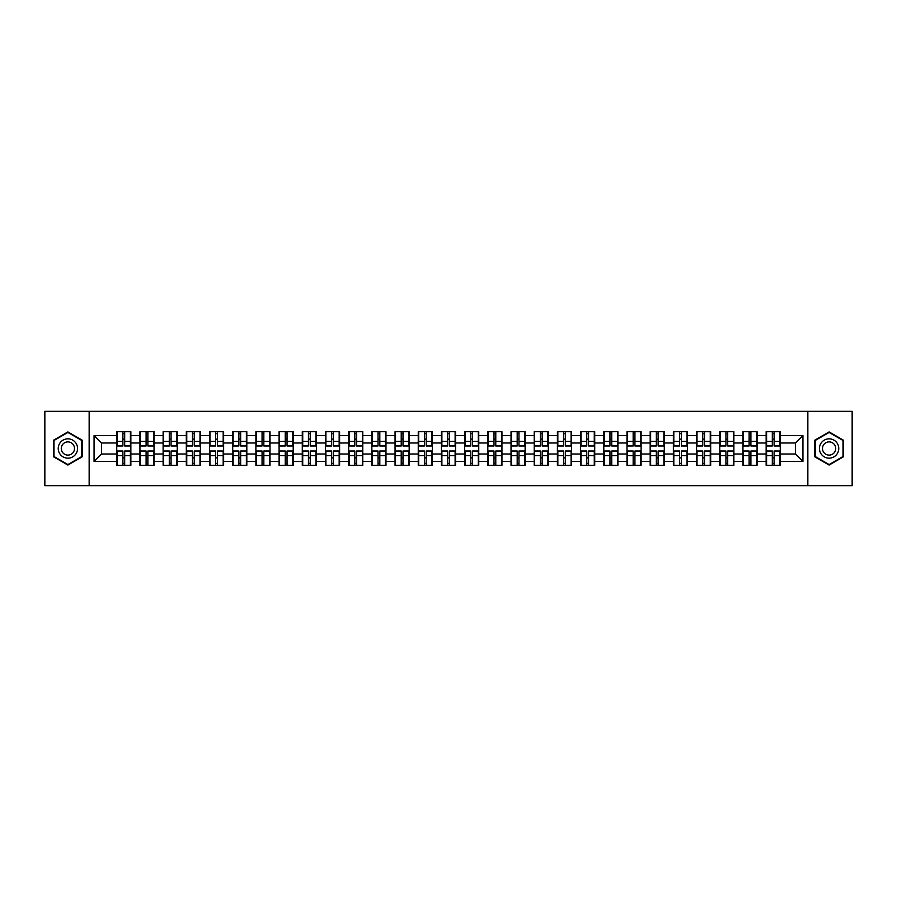 <?xml version="1.0" encoding="UTF-8"?>
<svg xmlns="http://www.w3.org/2000/svg" width="897" height="897" viewBox="0 0 897 897"><rect width="100%" height="100%" fill="white"/><g stroke="black" fill="none" stroke-linecap="round" stroke-linejoin="round"><path stroke-width="1.35" d="M807.849 485.669L852.15 485.669L852.15 411.331L807.849 411.331L807.849 485.669L89.151 485.669L89.151 411.331L44.85 411.331L44.85 485.669L89.151 485.669M807.849 411.331L89.151 411.331M795.504 454.005L795.504 442.995L780.267 442.995L780.267 454.005L795.504 454.005L802.938 461.439L802.938 435.561L780.267 435.561L780.267 431.704L766.139 431.704L766.139 442.995L757.068 442.995L757.068 454.005L766.139 454.005L766.139 442.995M802.938 461.439L780.267 461.439L780.267 465.296L766.139 465.296L766.139 461.439L757.068 461.439L757.068 465.296L742.951 465.296L742.951 461.439L733.881 461.439L733.881 465.296L719.753 465.296L719.753 461.439L710.682 461.439L710.682 465.296L696.565 465.296L696.565 461.439L687.494 461.439L687.494 465.296L673.367 465.296L673.367 461.439L664.296 461.439L664.296 465.296L650.179 465.296L650.179 461.439L641.108 461.439L641.108 465.296L626.981 465.296L626.981 461.439L617.91 461.439L617.91 465.296L603.793 465.296L603.793 461.439L594.722 461.439L594.722 465.296L580.594 465.296L580.594 461.439L571.524 461.439L571.524 465.296L557.407 465.296L557.407 461.439L548.336 461.439L548.336 465.296L534.208 465.296L534.208 461.439L525.137 461.439L525.137 465.296L511.021 465.296L511.021 461.439L501.95 461.439L501.95 465.296L487.822 465.296L487.822 461.439L478.751 461.439L478.751 465.296L464.635 465.296L464.635 461.439L455.564 461.439L455.564 465.296L441.436 465.296L441.436 461.439L432.365 461.439L432.365 465.296L418.249 465.296L418.249 461.439L409.178 461.439L409.178 465.296L395.05 465.296L395.05 461.439L385.979 461.439L385.979 465.296L371.863 465.296L371.863 461.439L362.792 461.439L362.792 465.296L348.664 465.296L348.664 461.439L339.593 461.439L339.593 465.296L325.476 465.296L325.476 461.439L316.406 461.439L316.406 465.296L302.278 465.296L302.278 461.439L293.207 461.439L293.207 465.296L279.09 465.296L279.09 461.439L270.019 461.439L270.019 465.296L255.892 465.296L255.892 461.439L246.821 461.439L246.821 465.296L232.704 465.296L232.704 461.439L223.633 461.439L223.633 465.296L209.506 465.296L209.506 461.439L200.435 461.439L200.435 465.296L186.318 465.296L186.318 461.439L177.247 461.439L177.247 465.296L163.119 465.296L163.119 461.439L154.049 461.439L154.049 465.296L139.932 465.296L139.932 461.439L130.861 461.439L130.861 465.296L116.733 465.296L116.733 461.439L94.062 461.439L94.062 435.561L116.733 435.561L116.733 442.995L101.496 442.995L101.496 454.005L116.733 454.005L116.733 442.995M766.139 435.561L757.068 435.561L757.068 431.704L742.951 431.704L742.951 435.561L733.881 435.561L733.881 431.704L719.753 431.704L719.753 435.561L710.682 435.561L710.682 431.704L696.565 431.704L696.565 435.561L687.494 435.561L687.494 431.704L673.367 431.704L673.367 435.561L664.296 435.561L664.296 431.704L650.179 431.704L650.179 435.561L641.108 435.561L641.108 431.704L626.981 431.704L626.981 435.561L617.91 435.561L617.91 431.704L603.793 431.704L603.793 435.561L594.722 435.561L594.722 431.704L580.594 431.704L580.594 435.561L571.524 435.561L571.524 431.704L557.407 431.704L557.407 435.561L548.336 435.561L548.336 431.704L534.208 431.704L534.208 435.561L525.137 435.561L525.137 431.704L511.021 431.704L511.021 435.561L501.95 435.561L501.95 431.704L487.822 431.704L487.822 435.561L478.751 435.561L478.751 431.704L464.635 431.704L464.635 435.561L455.564 435.561L455.564 431.704L441.436 431.704L441.436 435.561L432.365 435.561L432.365 431.704L418.249 431.704L418.249 435.561L409.178 435.561L409.178 431.704L395.05 431.704L395.05 435.561L385.979 435.561L385.979 431.704L371.863 431.704L371.863 435.561L362.792 435.561L362.792 431.704L348.664 431.704L348.664 435.561L339.593 435.561L339.593 431.704L325.476 431.704L325.476 435.561L316.406 435.561L316.406 431.704L302.278 431.704L302.278 435.561L293.207 435.561L293.207 431.704L279.09 431.704L279.09 435.561L270.019 435.561L270.019 431.704L255.892 431.704L255.892 435.561L246.821 435.561L246.821 431.704L232.704 431.704L232.704 435.561L223.633 435.561L223.633 431.704L209.506 431.704L209.506 435.561L200.435 435.561L200.435 431.704L186.318 431.704L186.318 435.561L177.247 435.561L177.247 431.704L163.119 431.704L163.119 435.561L154.049 435.561L154.049 431.704L139.932 431.704L139.932 435.561L130.861 435.561L130.861 431.704L116.733 431.704L116.733 435.561M766.139 454.005L766.139 461.439M757.068 454.005L757.068 461.439M757.068 435.561L757.068 442.995M733.881 454.005L742.951 454.005L742.951 442.995L733.881 442.995L733.881 461.439M742.951 454.005L742.951 461.439M742.951 435.561L742.951 442.995M733.881 435.561L733.881 442.995M710.682 454.005L719.753 454.005L719.753 442.995L710.682 442.995L710.682 461.439M719.753 454.005L719.753 461.439M719.753 435.561L719.753 442.995M710.682 435.561L710.682 442.995M687.494 454.005L696.565 454.005L696.565 442.995L687.494 442.995L687.494 461.439M696.565 454.005L696.565 461.439M696.565 435.561L696.565 442.995M687.494 435.561L687.494 442.995M664.296 454.005L673.367 454.005L673.367 442.995L664.296 442.995L664.296 461.439M673.367 454.005L673.367 461.439M673.367 435.561L673.367 442.995M664.296 435.561L664.296 442.995M641.108 454.005L650.179 454.005L650.179 442.995L641.108 442.995L641.108 461.439M650.179 454.005L650.179 461.439M650.179 435.561L650.179 442.995M641.108 435.561L641.108 442.995M617.91 454.005L626.981 454.005L626.981 442.995L617.91 442.995L617.91 461.439M626.981 454.005L626.981 461.439M626.981 435.561L626.981 442.995M617.91 435.561L617.91 442.995M594.722 454.005L603.793 454.005L603.793 442.995L594.722 442.995L594.722 461.439M603.793 454.005L603.793 461.439M603.793 435.561L603.793 442.995M594.722 435.561L594.722 442.995M571.524 454.005L580.594 454.005L580.594 442.995L571.524 442.995L571.524 461.439M580.594 454.005L580.594 461.439M580.594 435.561L580.594 442.995M571.524 435.561L571.524 442.995M548.336 454.005L557.407 454.005L557.407 442.995L548.336 442.995L548.336 461.439M557.407 454.005L557.407 461.439M557.407 435.561L557.407 442.995M548.336 435.561L548.336 442.995M525.137 454.005L534.208 454.005L534.208 442.995L525.137 442.995L525.137 461.439M534.208 454.005L534.208 461.439M534.208 435.561L534.208 442.995M525.137 435.561L525.137 442.995M501.95 454.005L511.021 454.005L511.021 442.995L501.95 442.995L501.95 461.439M511.021 454.005L511.021 461.439M511.021 435.561L511.021 442.995M501.95 435.561L501.95 442.995M478.751 454.005L487.822 454.005L487.822 442.995L478.751 442.995L478.751 461.439M487.822 454.005L487.822 461.439M487.822 435.561L487.822 442.995M478.751 435.561L478.751 442.995M455.564 454.005L464.635 454.005L464.635 442.995L455.564 442.995L455.564 461.439M464.635 454.005L464.635 461.439M464.635 435.561L464.635 442.995M455.564 435.561L455.564 442.995M432.365 454.005L441.436 454.005L441.436 442.995L432.365 442.995L432.365 461.439M441.436 454.005L441.436 461.439M441.436 435.561L441.436 442.995M432.365 435.561L432.365 442.995M409.178 454.005L418.249 454.005L418.249 442.995L409.178 442.995L409.178 461.439M418.249 454.005L418.249 461.439M418.249 435.561L418.249 442.995M409.178 435.561L409.178 442.995M385.979 454.005L395.05 454.005L395.05 442.995L385.979 442.995L385.979 461.439M395.05 454.005L395.05 461.439M395.05 435.561L395.05 442.995M385.979 435.561L385.979 442.995M362.792 454.005L371.863 454.005L371.863 442.995L362.792 442.995L362.792 461.439M371.863 454.005L371.863 461.439M371.863 435.561L371.863 442.995M362.792 435.561L362.792 442.995M339.593 454.005L348.664 454.005L348.664 442.995L339.593 442.995L339.593 461.439M348.664 454.005L348.664 461.439M348.664 435.561L348.664 442.995M339.593 435.561L339.593 442.995M316.406 454.005L325.476 454.005L325.476 442.995L316.406 442.995L316.406 461.439M325.476 454.005L325.476 461.439M325.476 435.561L325.476 442.995M316.406 435.561L316.406 442.995M293.207 454.005L302.278 454.005L302.278 442.995L293.207 442.995L293.207 461.439M302.278 454.005L302.278 461.439M302.278 435.561L302.278 442.995M293.207 435.561L293.207 442.995M270.019 454.005L279.09 454.005L279.09 442.995L270.019 442.995L270.019 461.439M279.09 454.005L279.09 461.439M279.09 435.561L279.09 442.995M270.019 435.561L270.019 442.995M246.821 454.005L255.892 454.005L255.892 442.995L246.821 442.995L246.821 461.439M255.892 454.005L255.892 461.439M255.892 435.561L255.892 442.995M246.821 435.561L246.821 442.995M223.633 454.005L232.704 454.005L232.704 442.995L223.633 442.995L223.633 461.439M232.704 454.005L232.704 461.439M232.704 435.561L232.704 442.995M223.633 435.561L223.633 442.995M200.435 454.005L209.506 454.005L209.506 442.995L200.435 442.995L200.435 461.439M209.506 454.005L209.506 461.439M209.506 435.561L209.506 442.995M200.435 435.561L200.435 442.995M177.247 454.005L186.318 454.005L186.318 442.995L177.247 442.995L177.247 461.439M186.318 454.005L186.318 461.439M186.318 435.561L186.318 442.995M177.247 435.561L177.247 442.995M154.049 454.005L163.119 454.005L163.119 442.995L154.049 442.995L154.049 461.439M163.119 454.005L163.119 461.439M163.119 435.561L163.119 442.995M154.049 435.561L154.049 442.995M130.861 454.005L139.932 454.005L139.932 442.995L130.861 442.995L130.861 461.439M139.932 454.005L139.932 461.439M139.932 435.561L139.932 442.995M130.861 435.561L130.861 442.995M116.733 454.005L116.733 461.439M101.496 454.005L94.062 461.439M94.062 435.561L101.496 442.995M780.267 454.005L780.267 461.439M780.267 435.561L780.267 442.995M802.938 435.561L795.504 442.995M67.892 431.928L53.551 440.214L53.551 456.786L67.892 465.072L82.244 456.786L82.244 440.214L67.892 431.928M814.756 456.786L829.108 465.072L843.449 456.786L843.449 440.214L829.108 431.928L814.756 440.214L814.756 456.786M130.413 431.704L130.413 445.977L124.683 445.977L124.683 431.704M122.9 431.704L122.9 445.977L117.182 445.977L117.182 431.704M122.9 433.632L124.683 433.632M124.683 439.138L122.9 439.138M117.182 465.296L117.182 451.023L122.9 451.023L122.9 465.296M124.683 465.296L124.683 451.023L130.413 451.023L130.413 465.296M124.683 463.368L122.9 463.368M122.9 457.862L124.683 457.862M67.892 438.835A9.665 9.665 0 0 0 58.227 448.5A9.665 9.665 0 0 0 67.892 458.165A9.665 9.665 0 0 0 77.557 448.5A9.665 9.665 0 0 0 67.892 438.835M67.892 441.885A6.615 6.615 0 0 0 61.276 448.5A6.615 6.615 0 0 0 67.892 455.115A6.615 6.615 0 0 0 74.507 448.5A6.615 6.615 0 0 0 67.892 441.885M81.795 456.528L67.892 464.556L53.988 456.528L53.988 440.472L67.892 432.444L81.795 440.472L81.795 456.528M837.473 443.667A9.665 9.665 0 0 0 824.276 440.135A9.665 9.665 0 0 0 820.733 453.333A9.665 9.665 0 0 0 833.941 456.865A9.665 9.665 0 0 0 837.473 443.667M834.838 445.192A6.615 6.615 0 0 0 825.801 442.77A6.615 6.615 0 0 0 823.379 451.808A6.615 6.615 0 0 0 832.416 454.23A6.615 6.615 0 0 0 834.838 445.192M829.108 464.556L815.205 456.528L815.205 440.472L829.108 432.444L843.012 440.472L843.012 456.528L829.108 464.556M153.6 431.704L153.6 445.977L147.882 445.977L147.882 431.704M146.099 431.704L146.099 445.977L140.369 445.977L140.369 431.704M146.099 433.632L147.882 433.632M147.882 439.138L146.099 439.138M176.799 431.704L176.799 445.977L171.069 445.977L171.069 431.704M169.286 431.704L169.286 445.977L163.568 445.977L163.568 431.704M169.286 433.632L171.069 433.632M171.069 439.138L169.286 439.138M199.986 431.704L199.986 445.977L194.268 445.977L194.268 431.704M192.485 431.704L192.485 445.977L186.755 445.977L186.755 431.704M192.485 433.632L194.268 433.632M194.268 439.138L192.485 439.138M223.185 431.704L223.185 445.977L217.455 445.977L217.455 431.704M215.672 431.704L215.672 445.977L209.954 445.977L209.954 431.704M215.672 433.632L217.455 433.632M217.455 439.138L215.672 439.138M246.372 431.704L246.372 445.977L240.654 445.977L240.654 431.704M238.871 431.704L238.871 445.977L233.142 445.977L233.142 431.704M238.871 433.632L240.654 433.632M240.654 439.138L238.871 439.138M140.369 465.296L140.369 451.023L146.099 451.023L146.099 465.296M147.882 465.296L147.882 451.023L153.6 451.023L153.6 465.296M147.882 463.368L146.099 463.368M146.099 457.862L147.882 457.862M163.568 465.296L163.568 451.023L169.286 451.023L169.286 465.296M171.069 465.296L171.069 451.023L176.799 451.023L176.799 465.296M171.069 463.368L169.286 463.368M169.286 457.862L171.069 457.862M186.755 465.296L186.755 451.023L192.485 451.023L192.485 465.296M194.268 465.296L194.268 451.023L199.986 451.023L199.986 465.296M194.268 463.368L192.485 463.368M192.485 457.862L194.268 457.862M209.954 465.296L209.954 451.023L215.672 451.023L215.672 465.296M217.455 465.296L217.455 451.023L223.185 451.023L223.185 465.296M217.455 463.368L215.672 463.368M215.672 457.862L217.455 457.862M233.142 465.296L233.142 451.023L238.871 451.023L238.871 465.296M240.654 465.296L240.654 451.023L246.372 451.023L246.372 465.296M240.654 463.368L238.871 463.368M238.871 457.862L240.654 457.862M269.571 431.704L269.571 445.977L263.841 445.977L263.841 431.704M262.059 431.704L262.059 445.977L256.34 445.977L256.34 431.704M262.059 433.632L263.841 433.632M263.841 439.138L262.059 439.138M256.34 465.296L256.34 451.023L262.059 451.023L262.059 465.296M263.841 465.296L263.841 451.023L269.571 451.023L269.571 465.296M263.841 463.368L262.059 463.368M262.059 457.862L263.841 457.862M292.758 431.704L292.758 445.977L287.04 445.977L287.04 431.704M285.257 431.704L285.257 445.977L279.528 445.977L279.528 431.704M285.257 433.632L287.04 433.632M287.04 439.138L285.257 439.138M279.528 465.296L279.528 451.023L285.257 451.023L285.257 465.296M287.04 465.296L287.04 451.023L292.758 451.023L292.758 465.296M287.04 463.368L285.257 463.368M285.257 457.862L287.04 457.862M315.957 431.704L315.957 445.977L310.239 445.977L310.239 431.704M308.445 431.704L308.445 445.977L302.726 445.977L302.726 431.704M308.445 433.632L310.239 433.632M310.239 439.138L308.445 439.138M302.726 465.296L302.726 451.023L308.445 451.023L308.445 465.296M310.239 465.296L310.239 451.023L315.957 451.023L315.957 465.296M310.239 463.368L308.445 463.368M308.445 457.862L310.239 457.862M339.156 431.704L339.156 445.977L333.426 445.977L333.426 431.704M331.643 431.704L331.643 445.977L325.914 445.977L325.914 431.704M331.643 433.632L333.426 433.632M333.426 439.138L331.643 439.138M325.914 465.296L325.914 451.023L331.643 451.023L331.643 465.296M333.426 465.296L333.426 451.023L339.156 451.023L339.156 465.296M333.426 463.368L331.643 463.368M331.643 457.862L333.426 457.862M362.343 431.704L362.343 445.977L356.625 445.977L356.625 431.704M354.831 431.704L354.831 445.977L349.112 445.977L349.112 431.704M354.831 433.632L356.625 433.632M356.625 439.138L354.831 439.138M349.112 465.296L349.112 451.023L354.831 451.023L354.831 465.296M356.625 465.296L356.625 451.023L362.343 451.023L362.343 465.296M356.625 463.368L354.831 463.368M354.831 457.862L356.625 457.862M385.542 431.704L385.542 445.977L379.812 445.977L379.812 431.704M378.029 431.704L378.029 445.977L372.3 445.977L372.3 431.704M378.029 433.632L379.812 433.632M379.812 439.138L378.029 439.138M372.3 465.296L372.3 451.023L378.029 451.023L378.029 465.296M379.812 465.296L379.812 451.023L385.542 451.023L385.542 465.296M379.812 463.368L378.029 463.368M378.029 457.862L379.812 457.862M408.729 431.704L408.729 445.977L403.011 445.977L403.011 431.704M401.217 431.704L401.217 445.977L395.499 445.977L395.499 431.704M401.217 433.632L403.011 433.632M403.011 439.138L401.217 439.138M395.499 465.296L395.499 451.023L401.217 451.023L401.217 465.296M403.011 465.296L403.011 451.023L408.729 451.023L408.729 465.296M403.011 463.368L401.217 463.368M401.217 457.862L403.011 457.862M431.928 431.704L431.928 445.977L426.198 445.977L426.198 431.704M424.416 431.704L424.416 445.977L418.686 445.977L418.686 431.704M424.416 433.632L426.198 433.632M426.198 439.138L424.416 439.138M418.686 465.296L418.686 451.023L424.416 451.023L424.416 465.296M426.198 465.296L426.198 451.023L431.928 451.023L431.928 465.296M426.198 463.368L424.416 463.368M424.416 457.862L426.198 457.862M455.115 431.704L455.115 445.977L449.397 445.977L449.397 431.704M447.603 431.704L447.603 445.977L441.885 445.977L441.885 431.704M447.603 433.632L449.397 433.632M449.397 439.138L447.603 439.138M441.885 465.296L441.885 451.023L447.603 451.023L447.603 465.296M449.397 465.296L449.397 451.023L455.115 451.023L455.115 465.296M449.397 463.368L447.603 463.368M447.603 457.862L449.397 457.862M478.314 431.704L478.314 445.977L472.584 445.977L472.584 431.704M470.802 431.704L470.802 445.977L465.072 445.977L465.072 431.704M470.802 433.632L472.584 433.632M472.584 439.138L470.802 439.138M465.072 465.296L465.072 451.023L470.802 451.023L470.802 465.296M472.584 465.296L472.584 451.023L478.314 451.023L478.314 465.296M472.584 463.368L470.802 463.368M470.802 457.862L472.584 457.862M501.501 431.704L501.501 445.977L495.783 445.977L495.783 431.704M493.989 431.704L493.989 445.977L488.271 445.977L488.271 431.704M493.989 433.632L495.783 433.632M495.783 439.138L493.989 439.138M488.271 465.296L488.271 451.023L493.989 451.023L493.989 465.296M495.783 465.296L495.783 451.023L501.501 451.023L501.501 465.296M495.783 463.368L493.989 463.368M493.989 457.862L495.783 457.862M524.7 431.704L524.7 445.977L518.971 445.977L518.971 431.704M517.188 431.704L517.188 445.977L511.458 445.977L511.458 431.704M517.188 433.632L518.971 433.632M518.971 439.138L517.188 439.138M511.458 465.296L511.458 451.023L517.188 451.023L517.188 465.296M518.971 465.296L518.971 451.023L524.7 451.023L524.7 465.296M518.971 463.368L517.188 463.368M517.188 457.862L518.971 457.862M547.888 431.704L547.888 445.977L542.169 445.977L542.169 431.704M540.375 431.704L540.375 445.977L534.657 445.977L534.657 431.704M540.375 433.632L542.169 433.632M542.169 439.138L540.375 439.138M534.657 465.296L534.657 451.023L540.375 451.023L540.375 465.296M542.169 465.296L542.169 451.023L547.888 451.023L547.888 465.296M542.169 463.368L540.375 463.368M540.375 457.862L542.169 457.862M571.086 431.704L571.086 445.977L565.357 445.977L565.357 431.704M563.574 431.704L563.574 445.977L557.844 445.977L557.844 431.704M563.574 433.632L565.357 433.632M565.357 439.138L563.574 439.138M557.844 465.296L557.844 451.023L563.574 451.023L563.574 465.296M565.357 465.296L565.357 451.023L571.086 451.023L571.086 465.296M565.357 463.368L563.574 463.368M563.574 457.862L565.357 457.862M594.274 431.704L594.274 445.977L588.555 445.977L588.555 431.704M586.761 431.704L586.761 445.977L581.043 445.977L581.043 431.704M586.761 433.632L588.555 433.632M588.555 439.138L586.761 439.138M581.043 465.296L581.043 451.023L586.761 451.023L586.761 465.296M588.555 465.296L588.555 451.023L594.274 451.023L594.274 465.296M588.555 463.368L586.761 463.368M586.761 457.862L588.555 457.862M617.472 431.704L617.472 445.977L611.743 445.977L611.743 431.704M609.96 431.704L609.96 445.977L604.242 445.977L604.242 431.704M609.96 433.632L611.743 433.632M611.743 439.138L609.96 439.138M604.242 465.296L604.242 451.023L609.96 451.023L609.96 465.296M611.743 465.296L611.743 451.023L617.472 451.023L617.472 465.296M611.743 463.368L609.96 463.368M609.96 457.862L611.743 457.862M640.66 431.704L640.66 445.977L634.941 445.977L634.941 431.704M633.159 431.704L633.159 445.977L627.429 445.977L627.429 431.704M633.159 433.632L634.941 433.632M634.941 439.138L633.159 439.138M627.429 465.296L627.429 451.023L633.159 451.023L633.159 465.296M634.941 465.296L634.941 451.023L640.66 451.023L640.66 465.296M634.941 463.368L633.159 463.368M633.159 457.862L634.941 457.862M663.858 431.704L663.858 445.977L658.129 445.977L658.129 431.704M656.346 431.704L656.346 445.977L650.628 445.977L650.628 431.704M656.346 433.632L658.129 433.632M658.129 439.138L656.346 439.138M650.628 465.296L650.628 451.023L656.346 451.023L656.346 465.296M658.129 465.296L658.129 451.023L663.858 451.023L663.858 465.296M658.129 463.368L656.346 463.368M656.346 457.862L658.129 457.862M687.046 431.704L687.046 445.977L681.328 445.977L681.328 431.704M679.545 431.704L679.545 445.977L673.815 445.977L673.815 431.704M679.545 433.632L681.328 433.632M681.328 439.138L679.545 439.138M673.815 465.296L673.815 451.023L679.545 451.023L679.545 465.296M681.328 465.296L681.328 451.023L687.046 451.023L687.046 465.296M681.328 463.368L679.545 463.368M679.545 457.862L681.328 457.862M710.245 431.704L710.245 445.977L704.515 445.977L704.515 431.704M702.732 431.704L702.732 445.977L697.014 445.977L697.014 431.704M702.732 433.632L704.515 433.632M704.515 439.138L702.732 439.138M697.014 465.296L697.014 451.023L702.732 451.023L702.732 465.296M704.515 465.296L704.515 451.023L710.245 451.023L710.245 465.296M704.515 463.368L702.732 463.368M702.732 457.862L704.515 457.862M733.432 431.704L733.432 445.977L727.714 445.977L727.714 431.704M725.931 431.704L725.931 445.977L720.201 445.977L720.201 431.704M725.931 433.632L727.714 433.632M727.714 439.138L725.931 439.138M720.201 465.296L720.201 451.023L725.931 451.023L725.931 465.296M727.714 465.296L727.714 451.023L733.432 451.023L733.432 465.296M727.714 463.368L725.931 463.368M725.931 457.862L727.714 457.862M756.631 431.704L756.631 445.977L750.901 445.977L750.901 431.704M749.118 431.704L749.118 445.977L743.4 445.977L743.4 431.704M749.118 433.632L750.901 433.632M750.901 439.138L749.118 439.138M743.4 465.296L743.4 451.023L749.118 451.023L749.118 465.296M750.901 465.296L750.901 451.023L756.631 451.023L756.631 465.296M750.901 463.368L749.118 463.368M749.118 457.862L750.901 457.862M779.818 431.704L779.818 445.977L774.1 445.977L774.1 431.704M772.317 431.704L772.317 445.977L766.587 445.977L766.587 431.704M772.317 433.632L774.1 433.632M774.1 439.138L772.317 439.138M766.587 465.296L766.587 451.023L772.317 451.023L772.317 465.296M774.1 465.296L774.1 451.023L779.818 451.023L779.818 465.296M774.1 463.368L772.317 463.368M772.317 457.862L774.1 457.862M122.9 441.391L117.182 441.391M122.9 445.787L117.182 445.787M130.413 441.391L124.683 441.391M130.413 445.787L124.683 445.787M124.683 455.609L130.413 455.609M124.683 451.213L130.413 451.213M117.182 455.609L122.9 455.609M117.182 451.213L122.9 451.213M146.099 441.391L140.369 441.391M146.099 445.787L140.369 445.787M153.6 441.391L147.882 441.391M153.6 445.787L147.882 445.787M169.286 441.391L163.568 441.391M169.286 445.787L163.568 445.787M176.799 441.391L171.069 441.391M176.799 445.787L171.069 445.787M192.485 441.391L186.755 441.391M192.485 445.787L186.755 445.787M199.986 441.391L194.268 441.391M199.986 445.787L194.268 445.787M215.672 441.391L209.954 441.391M215.672 445.787L209.954 445.787M223.185 441.391L217.455 441.391M223.185 445.787L217.455 445.787M238.871 441.391L233.142 441.391M238.871 445.787L233.142 445.787M246.372 441.391L240.654 441.391M246.372 445.787L240.654 445.787M147.882 455.609L153.6 455.609M147.882 451.213L153.6 451.213M140.369 455.609L146.099 455.609M140.369 451.213L146.099 451.213M171.069 455.609L176.799 455.609M171.069 451.213L176.799 451.213M163.568 455.609L169.286 455.609M163.568 451.213L169.286 451.213M194.268 455.609L199.986 455.609M194.268 451.213L199.986 451.213M186.755 455.609L192.485 455.609M186.755 451.213L192.485 451.213M217.455 455.609L223.185 455.609M217.455 451.213L223.185 451.213M209.954 455.609L215.672 455.609M209.954 451.213L215.672 451.213M240.654 455.609L246.372 455.609M240.654 451.213L246.372 451.213M233.142 455.609L238.871 455.609M233.142 451.213L238.871 451.213M262.059 441.391L256.34 441.391M262.059 445.787L256.34 445.787M269.571 441.391L263.841 441.391M269.571 445.787L263.841 445.787M263.841 455.609L269.571 455.609M263.841 451.213L269.571 451.213M256.34 455.609L262.059 455.609M256.34 451.213L262.059 451.213M285.257 441.391L279.528 441.391M285.257 445.787L279.528 445.787M292.758 441.391L287.04 441.391M292.758 445.787L287.04 445.787M287.04 455.609L292.758 455.609M287.04 451.213L292.758 451.213M279.528 455.609L285.257 455.609M279.528 451.213L285.257 451.213M308.445 441.391L302.726 441.391M308.445 445.787L302.726 445.787M315.957 441.391L310.239 441.391M315.957 445.787L310.239 445.787M310.239 455.609L315.957 455.609M310.239 451.213L315.957 451.213M302.726 455.609L308.445 455.609M302.726 451.213L308.445 451.213M331.643 441.391L325.914 441.391M331.643 445.787L325.914 445.787M339.156 441.391L333.426 441.391M339.156 445.787L333.426 445.787M333.426 455.609L339.156 455.609M333.426 451.213L339.156 451.213M325.914 455.609L331.643 455.609M325.914 451.213L331.643 451.213M354.831 441.391L349.112 441.391M354.831 445.787L349.112 445.787M362.343 441.391L356.625 441.391M362.343 445.787L356.625 445.787M356.625 455.609L362.343 455.609M356.625 451.213L362.343 451.213M349.112 455.609L354.831 455.609M349.112 451.213L354.831 451.213M378.029 441.391L372.3 441.391M378.029 445.787L372.3 445.787M385.542 441.391L379.812 441.391M385.542 445.787L379.812 445.787M379.812 455.609L385.542 455.609M379.812 451.213L385.542 451.213M372.3 455.609L378.029 455.609M372.3 451.213L378.029 451.213M401.217 441.391L395.499 441.391M401.217 445.787L395.499 445.787M408.729 441.391L403.011 441.391M408.729 445.787L403.011 445.787M403.011 455.609L408.729 455.609M403.011 451.213L408.729 451.213M395.499 455.609L401.217 455.609M395.499 451.213L401.217 451.213M424.416 441.391L418.686 441.391M424.416 445.787L418.686 445.787M431.928 441.391L426.198 441.391M431.928 445.787L426.198 445.787M426.198 455.609L431.928 455.609M426.198 451.213L431.928 451.213M418.686 455.609L424.416 455.609M418.686 451.213L424.416 451.213M447.603 441.391L441.885 441.391M447.603 445.787L441.885 445.787M455.115 441.391L449.397 441.391M455.115 445.787L449.397 445.787M449.397 455.609L455.115 455.609M449.397 451.213L455.115 451.213M441.885 455.609L447.603 455.609M441.885 451.213L447.603 451.213M470.802 441.391L465.072 441.391M470.802 445.787L465.072 445.787M478.314 441.391L472.584 441.391M478.314 445.787L472.584 445.787M472.584 455.609L478.314 455.609M472.584 451.213L478.314 451.213M465.072 455.609L470.802 455.609M465.072 451.213L470.802 451.213M493.989 441.391L488.271 441.391M493.989 445.787L488.271 445.787M501.501 441.391L495.783 441.391M501.501 445.787L495.783 445.787M495.783 455.609L501.501 455.609M495.783 451.213L501.501 451.213M488.271 455.609L493.989 455.609M488.271 451.213L493.989 451.213M517.188 441.391L511.458 441.391M517.188 445.787L511.458 445.787M524.7 441.391L518.971 441.391M524.7 445.787L518.971 445.787M518.971 455.609L524.7 455.609M518.971 451.213L524.7 451.213M511.458 455.609L517.188 455.609M511.458 451.213L517.188 451.213M540.375 441.391L534.657 441.391M540.375 445.787L534.657 445.787M547.888 441.391L542.169 441.391M547.888 445.787L542.169 445.787M542.169 455.609L547.888 455.609M542.169 451.213L547.888 451.213M534.657 455.609L540.375 455.609M534.657 451.213L540.375 451.213M563.574 441.391L557.844 441.391M563.574 445.787L557.844 445.787M571.086 441.391L565.357 441.391M571.086 445.787L565.357 445.787M565.357 455.609L571.086 455.609M565.357 451.213L571.086 451.213M557.844 455.609L563.574 455.609M557.844 451.213L563.574 451.213M586.761 441.391L581.043 441.391M586.761 445.787L581.043 445.787M594.274 441.391L588.555 441.391M594.274 445.787L588.555 445.787M588.555 455.609L594.274 455.609M588.555 451.213L594.274 451.213M581.043 455.609L586.761 455.609M581.043 451.213L586.761 451.213M609.96 441.391L604.242 441.391M609.96 445.787L604.242 445.787M617.472 441.391L611.743 441.391M617.472 445.787L611.743 445.787M611.743 455.609L617.472 455.609M611.743 451.213L617.472 451.213M604.242 455.609L609.96 455.609M604.242 451.213L609.96 451.213M633.159 441.391L627.429 441.391M633.159 445.787L627.429 445.787M640.66 441.391L634.941 441.391M640.66 445.787L634.941 445.787M634.941 455.609L640.66 455.609M634.941 451.213L640.66 451.213M627.429 455.609L633.159 455.609M627.429 451.213L633.159 451.213M656.346 441.391L650.628 441.391M656.346 445.787L650.628 445.787M663.858 441.391L658.129 441.391M663.858 445.787L658.129 445.787M658.129 455.609L663.858 455.609M658.129 451.213L663.858 451.213M650.628 455.609L656.346 455.609M650.628 451.213L656.346 451.213M679.545 441.391L673.815 441.391M679.545 445.787L673.815 445.787M687.046 441.391L681.328 441.391M687.046 445.787L681.328 445.787M681.328 455.609L687.046 455.609M681.328 451.213L687.046 451.213M673.815 455.609L679.545 455.609M673.815 451.213L679.545 451.213M702.732 441.391L697.014 441.391M702.732 445.787L697.014 445.787M710.245 441.391L704.515 441.391M710.245 445.787L704.515 445.787M704.515 455.609L710.245 455.609M704.515 451.213L710.245 451.213M697.014 455.609L702.732 455.609M697.014 451.213L702.732 451.213M725.931 441.391L720.201 441.391M725.931 445.787L720.201 445.787M733.432 441.391L727.714 441.391M733.432 445.787L727.714 445.787M727.714 455.609L733.432 455.609M727.714 451.213L733.432 451.213M720.201 455.609L725.931 455.609M720.201 451.213L725.931 451.213M749.118 441.391L743.4 441.391M749.118 445.787L743.4 445.787M756.631 441.391L750.901 441.391M756.631 445.787L750.901 445.787M750.901 455.609L756.631 455.609M750.901 451.213L756.631 451.213M743.4 455.609L749.118 455.609M743.4 451.213L749.118 451.213M772.317 441.391L766.587 441.391M772.317 445.787L766.587 445.787M779.818 441.391L774.1 441.391M779.818 445.787L774.1 445.787M774.1 455.609L779.818 455.609M774.1 451.213L779.818 451.213M766.587 455.609L772.317 455.609M766.587 451.213L772.317 451.213"/></g></svg>
